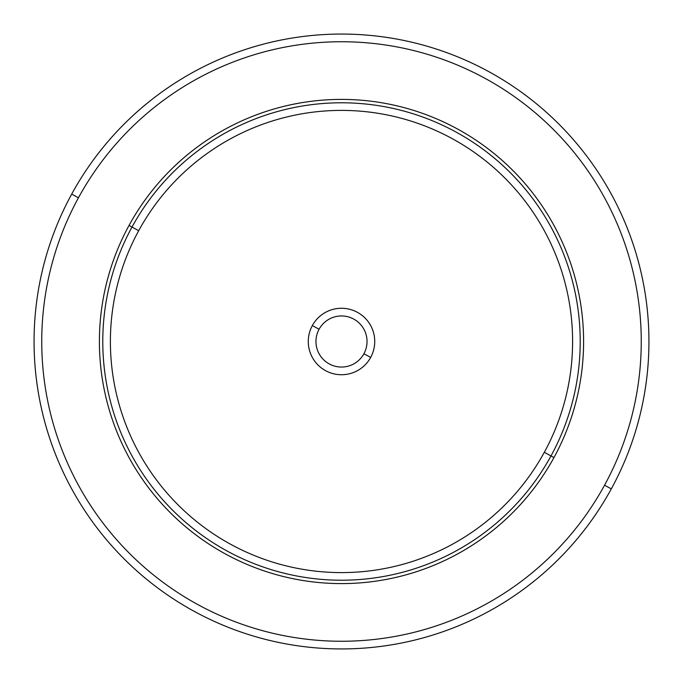 <?xml version="1.0" encoding="UTF-8"?>
<svg xmlns="http://www.w3.org/2000/svg" width="683" height="683" viewBox="0 0 683 683"><rect width="100%" height="100%" fill="white"/><g stroke="black" fill="none" stroke-linecap="round" stroke-linejoin="round"><path stroke-width="1.02" d="M71.698 194.109A307.435 307.435 0 0 0 194.109 611.302A307.435 307.435 0 0 0 611.302 488.891A307.435 307.435 0 0 0 488.891 71.698A307.435 307.435 0 0 0 71.698 194.109L78.443 197.788A299.752 299.752 0 0 0 197.788 604.557A299.752 299.752 0 0 0 604.557 485.212L611.302 488.891A307.435 307.435 0 0 1 194.109 611.302A307.435 307.435 0 0 1 71.698 194.109A307.435 307.435 0 0 1 488.891 71.698A307.435 307.435 0 0 1 611.302 488.891L604.557 485.212A299.752 299.752 0 0 0 485.212 78.443A299.752 299.752 0 0 0 78.443 197.788L71.698 194.109M604.557 485.212A299.752 299.752 0 0 1 197.788 604.557A299.752 299.752 0 0 1 78.443 197.788A299.752 299.752 0 0 1 485.212 78.443A299.752 299.752 0 0 1 604.557 485.212M553.964 457.567A242.106 242.106 0 0 0 457.567 129.036A242.106 242.106 0 0 0 129.036 225.433A242.106 242.106 0 0 0 225.433 553.964A242.106 242.106 0 0 0 553.964 457.567L550.993 455.945A238.717 238.717 0 0 0 455.945 132.007A238.717 238.717 0 0 0 132.007 227.055L129.036 225.433A242.106 242.106 0 0 1 457.567 129.036A242.106 242.106 0 0 1 553.964 457.567A242.106 242.106 0 0 1 225.433 553.964A242.106 242.106 0 0 1 129.036 225.433L132.007 227.055A238.717 238.717 0 0 0 227.055 550.993A238.717 238.717 0 0 0 550.993 455.945L553.964 457.567M132.007 227.055A238.717 238.717 0 0 1 455.945 132.007A238.717 238.717 0 0 1 550.993 455.945L544.308 452.3A231.102 231.102 0 0 0 452.3 138.692A231.102 231.102 0 0 0 138.692 230.7L132.007 227.055L138.692 230.7A231.102 231.102 0 0 0 230.7 544.308A231.102 231.102 0 0 0 544.308 452.3L550.993 455.945A238.717 238.717 0 0 1 227.055 550.993A238.717 238.717 0 0 1 132.007 227.055M544.308 452.3A231.102 231.102 0 0 1 230.7 544.308A231.102 231.102 0 0 1 138.692 230.7A231.102 231.102 0 0 1 452.3 138.692A231.102 231.102 0 0 1 544.308 452.3M312.336 325.569A33.228 33.228 0 0 0 325.569 370.664A33.228 33.228 0 0 0 370.664 357.431A33.228 33.228 0 0 0 357.431 312.336A33.228 33.228 0 0 0 312.336 325.569L319.081 329.257A25.544 25.544 0 0 0 329.257 363.919A25.544 25.544 0 0 0 363.919 353.743L370.664 357.431A33.228 33.228 0 0 1 325.569 370.664A33.228 33.228 0 0 1 312.336 325.569A33.228 33.228 0 0 1 357.431 312.336A33.228 33.228 0 0 1 370.664 357.431L363.919 353.743A25.544 25.544 0 0 0 353.743 319.081A25.544 25.544 0 0 0 319.081 329.257L312.336 325.569M363.919 353.743A25.544 25.544 0 0 1 329.257 363.919A25.544 25.544 0 0 1 319.081 329.257A25.544 25.544 0 0 1 353.743 319.081A25.544 25.544 0 0 1 363.919 353.743"/></g></svg>
